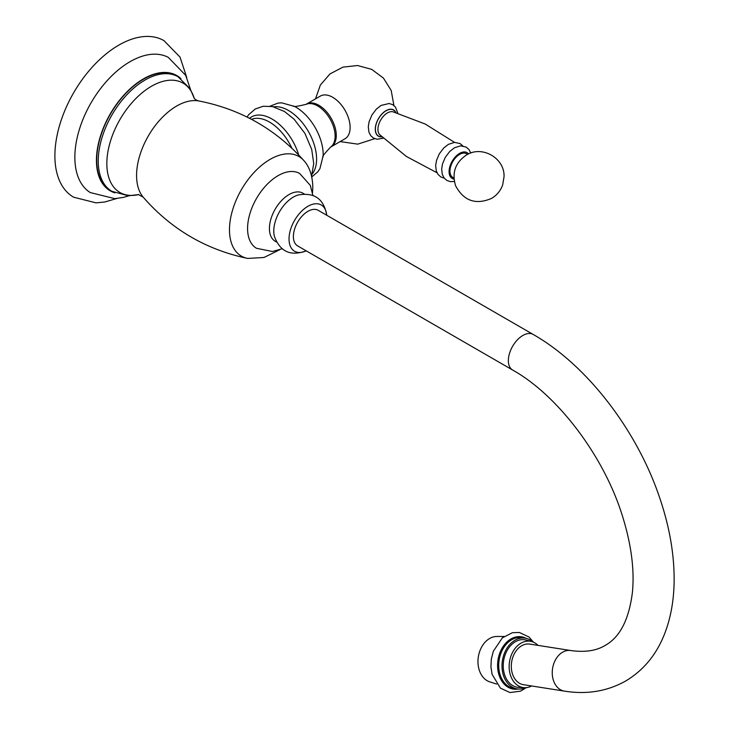 <?xml version="1.0" encoding="UTF-8"?>
<svg xmlns="http://www.w3.org/2000/svg" width="729" height="729" viewBox="0 0 729 729"><rect width="100%" height="100%" fill="white"/><g stroke="black" fill="none" stroke-linecap="round" stroke-linejoin="round"><path stroke-width="1.09" d="M116.904 198.47L104.73 202.006L96.018 202.862L73.611 197.195A90.378 52.178 120 0 1 54.894 155.824A90.378 52.178 -60 0 1 94.342 64.872A90.378 52.178 -60 0 1 163.989 40.651L180.036 57.117L186.742 77.511M129.015 195.782L123.192 197.441L114.763 198.634L90.278 192.574A78.058 45.07 120 0 1 74.859 157.291A78.058 45.07 -60 0 1 108.439 79.251A78.058 45.07 -60 0 1 168.317 57.4L185.704 75.36L190.469 89.339M180.865 78.577A66.558 38.427 -60 0 0 128.395 90.432A66.558 38.427 -60 0 0 96.428 160.353A66.558 38.427 120 0 0 114.89 192.848M176.564 75.898L178.076 76.773A66.139 38.19 120 0 0 127.11 94.497A66.139 38.19 120 0 0 98.242 161.063A66.139 38.19 -60 0 0 111.938 191.335L110.416 190.46A66.139 38.19 -60 0 1 96.72 160.189A66.139 38.19 -60 0 1 125.598 93.622A66.139 38.19 -60 0 1 176.564 75.898A66.139 38.19 -60 0 1 177.311 76.354M282.36 248.707L272.4 251.496L256.517 248.297A43.175 24.932 120 0 1 247.578 228.532A43.175 24.932 -60 0 1 266.422 185.075A43.175 24.932 -60 0 1 299.701 173.511L310.272 185.348L312.978 195.682M293.605 105.978C292.839 107.054 297.022 106.507 306.171 104.32A24.649 14.234 -120 0 1 324.87 111.883A24.649 14.234 -120 0 1 335.121 136.141A24.649 14.234 60 0 1 330.775 146.93C324.314 153.764 321.735 157.118 323.056 156.99M331.176 146.757L345.027 138.765A24.649 14.234 60 0 0 350.13 127.475A24.649 14.234 -120 0 0 339.368 102.671A24.649 14.234 -120 0 0 320.377 96.064L306.526 104.056A24.649 14.234 -120 0 1 325.526 110.662A24.649 14.234 -120 0 1 336.279 135.466A24.649 14.234 60 0 1 331.176 146.757A24.649 14.234 60 0 1 330.601 147.058M306.526 104.056A24.649 14.234 -120 0 0 305.98 104.411M453.939 177.876A13.678 7.901 120 0 1 450.431 167.415A13.678 7.901 120 0 1 459.625 154.384A13.678 7.901 -60 0 1 467.453 154.475M276.71 242.11L275.17 241.226A27.729 16.011 -60 0 1 269.42 228.532A27.729 16.011 120 0 1 281.531 200.621A27.729 16.011 120 0 1 302.899 193.194L304.44 194.087M274.423 236.415A27.729 16.011 -60 0 1 273.776 231.047A27.729 16.011 120 0 1 298.361 194.953C318.418 191.554 324.46 203.391 326.665 214.736A26.7 15.418 120 0 0 306.809 206.981A26.7 15.418 120 0 0 289.03 239.012A26.7 15.418 -60 0 0 305.715 251.04C294.78 254.804 281.512 255.478 274.423 236.415M326.72 215.246A26.7 15.418 120 0 0 326.665 214.736M306.171 250.822A26.7 15.418 -60 0 1 305.715 251.04M533.154 334.429L318.181 210.317A20.54 11.855 120 0 0 307.911 211.337A20.54 11.855 120 0 0 294.498 229.444A20.54 11.855 120 0 0 297.642 245.901L512.615 370.013C558.259 395.483 605.052 457.502 623.14 518.283C631.432 545.629 634.531 570.251 632.435 592.148C629.036 619.559 619.905 637.337 605.043 645.484C596.222 650.824 584.795 652.501 570.78 650.532A20.54 15.2 -81.1 0 0 562.624 652.2A20.54 15.2 -81.1 0 0 552.272 673.951A20.54 15.2 -81.1 0 0 564.401 691.119C586.809 694.691 607.202 691.338 625.582 681.059C643.397 670.452 656.373 654.779 664.52 634.039C670.58 618.502 673.778 601.279 674.106 582.353C674.516 555.68 669.787 527.75 659.945 498.572C637.356 430.721 587.146 365.12 533.154 334.429A20.54 11.855 120 0 0 522.884 335.449A20.54 11.855 120 0 0 509.462 353.547A20.54 11.855 120 0 0 512.615 370.013M564.401 691.119L523.458 684.686A20.54 15.2 -81.1 0 1 511.321 667.518A20.54 15.2 -81.1 0 1 521.672 645.766A20.54 15.2 -81.1 0 1 529.828 644.099L570.78 650.532M531.678 685.98A23.419 17.332 98.9 0 1 524.433 687.666A23.419 17.332 98.9 0 1 510.09 673.951A23.419 17.332 -81.1 0 1 514.036 649.876A23.419 17.332 -81.1 0 1 531.678 641.566A23.419 17.332 -81.1 0 1 538.048 645.393M524.433 687.666L518.92 687.429A24.03 17.788 98.9 0 1 504.195 673.35A24.03 17.788 -81.1 0 1 508.25 648.637A24.03 17.788 -81.1 0 1 526.347 640.098L531.678 641.566M525.755 687.666A25.679 19 98.9 0 1 517.198 688.905A25.679 19 98.9 0 1 503.028 674.015A25.679 19 -81.1 0 1 506.828 648.455A25.679 19 -81.1 0 1 525.172 638.167A25.679 19 -81.1 0 1 532.935 641.976M496.649 684.075L489.742 681.852A23.128 17.113 98.9 0 1 478.898 668.903A23.128 17.113 -81.1 0 1 496.868 636.463L504.131 636.463M194.269 98.388A63.131 36.45 120 0 0 145.053 90.505A63.131 36.45 120 0 0 106.844 163.569A63.131 36.45 -60 0 0 138.747 194.561M279.489 249.865L263.989 257.492L247.687 258.421A57.518 33.206 -60 0 1 247.45 258.376C205.833 249.591 171.078 229.179 143.185 197.14A56.707 32.741 -60 0 1 136.578 175.489A56.707 32.741 120 0 1 157.655 122.554A56.707 32.741 120 0 1 198.725 100.939C196.475 100.338 194.889 99.363 193.978 98.005M247.45 258.376A57.518 33.206 -60 0 1 229.48 229.79A57.518 33.206 -60 0 1 258.285 168.235A57.518 33.206 -60 0 1 303.893 160.617A57.518 33.206 -60 0 1 304.048 160.79C307.629 164.617 312.55 173.001 312.796 187.189L312.541 192.62M291.81 148.105A39.029 22.535 -120 0 0 251.551 119.337M298.699 154.949A41.024 23.683 -120 0 0 249.537 118.289M273.648 106.835A39.712 22.927 -120 0 1 302.134 122.436A39.712 22.927 -120 0 1 316.596 159.132A39.712 22.927 60 0 1 312.34 173.839M311.757 176.928L317.835 171.816L319.913 168.672L323.157 155.751A38.792 22.399 60 0 0 323.184 154.575A38.792 22.399 -120 0 0 294.726 106.507L281.768 102.853L278.041 103.099L270.076 106.179M381.932 136.852A15.163 8.748 120 0 1 375.49 126.728A15.163 8.748 120 0 1 386.006 110.671A15.163 8.748 -60 0 1 395.92 112.63M381.796 136.724A14.999 8.657 120 0 1 375.617 126.564A14.999 8.657 120 0 1 386.006 110.808A14.999 8.657 -60 0 1 395.738 112.576M436.999 172.755L406.418 156.489L379.773 134.737A13.386 7.727 120 0 1 378.962 123.802A13.386 7.727 120 0 1 387.409 112.931A13.386 7.727 -60 0 1 393.013 111.819L425.171 124.012L454.541 142.365M468.565 153.937A14.917 8.611 -60 0 0 459.625 153.382A14.917 8.611 120 0 0 449.492 168.044A14.917 8.611 120 0 0 454.03 179.106M517.198 688.905L513.927 688.386A25.679 19 98.9 0 1 499.748 673.505A25.679 19 -81.1 0 1 503.548 647.944A25.679 19 -81.1 0 1 521.891 637.656A25.679 19 -81.1 0 1 523.513 638.012M526.119 638.358A26.463 19.583 -81.1 0 0 504.313 644.864A26.463 19.583 -81.1 0 0 498.645 673.742A26.463 19.583 98.9 0 0 518.164 689.023M194.288 98.406L190.169 88.838L178.076 76.773M111.938 191.335L128.432 195.782L138.774 194.561M143.185 197.14L138.273 194.488M303.893 160.617C275.471 128.969 240.415 109.077 198.725 100.939M311.575 176.126L313.734 163.478L311.72 149.463L304.932 133.398L294.097 119.192L284.492 111.51L272.473 106.571L263.196 106.261L255.287 108.976L248.744 114.617L247.049 117.032M315.484 98.889L320.359 85.047L329.955 73.948L342.958 67.123L357.556 65.528L371.708 69.373L383.454 78.103L391.2 90.478L393.906 105.486M397.815 113.186L395.464 107.09L392.74 104.694L389.131 103.5L381.048 105.441L376.374 109.104L371.954 114.954L369.129 121.634L368.291 126.737L368.91 132.077L370.733 135.667L373.458 138.054L377.066 139.248L383.363 138.209M374.742 138.674L357.766 144.142L340.133 141.59M444.243 178.158L440.954 177.029L438.011 174.404L436.27 170.887L435.66 165.574L436.498 160.489L439.305 153.846L443.706 148.023L448.362 144.369L454.55 142.365L460.145 143.604L462.851 145.928M470.77 153.044L468.993 149.582L466.159 147.085L460.546 145.836L454.367 147.832L449.711 151.495L445.31 157.309L442.503 163.952L441.665 169.046L442.293 174.404L444.143 178.04L446.85 180.428L450.422 181.658L454.367 181.466M466.442 155.022C455.297 162.567 451.688 172.828 455.616 185.804C463.762 200.912 475.727 205.122 491.501 198.434C496.905 195.217 500.632 190.679 502.7 184.811L504.031 176.71C504.896 158.202 482.033 145.016 466.442 155.022M521.891 637.656L525.172 638.167M526.356 687.611L520.47 691.183L509.981 692.55L500.413 688.121L492.075 674.298L490.918 666.753L491.337 658.98L493.378 651.152L502.381 637.848L512.396 632.69L519.431 632.49L528.999 637.009L533.491 642.203"/></g></svg>
